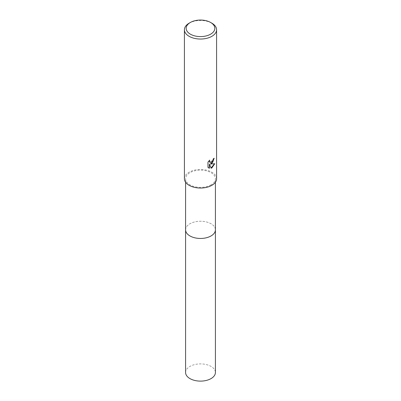 <?xml version="1.0" encoding="UTF-8"?>
<svg xmlns="http://www.w3.org/2000/svg" width="401" height="401" viewBox="0 0 401 401"><rect width="100%" height="100%" fill="white"/><g stroke="black" fill="none" stroke-linecap="round" stroke-linejoin="round"><path stroke-width="0.3" stroke-dasharray="2 1.5" d="M185.588 229.848A14.912 8.611 180 0 1 186.886 226.334A14.912 8.611 180 0 1 189.954 223.758A14.912 8.611 180 0 1 214.114 226.334A14.912 8.611 180 0 1 215.412 229.848M185.588 229.728A14.917 8.611 180 0 1 186.886 226.334A14.917 8.611 180 0 1 189.954 223.763A14.917 8.611 180 0 1 214.114 226.334A14.917 8.611 180 0 1 215.412 229.728M211.046 184.841A14.912 8.611 180 0 1 194.791 186.706A14.912 8.611 180 0 1 185.588 178.751A14.912 8.611 180 0 1 189.954 172.666A14.912 8.611 180 0 1 206.209 170.796A14.912 8.611 180 0 1 215.412 178.751A14.912 8.611 180 0 1 211.046 184.841M184.415 178.751A16.085 9.288 180 0 1 189.127 172.184A16.085 9.288 180 0 1 206.655 170.174A16.085 9.288 180 0 1 216.585 178.751M213.964 158.49L213.974 158.169A15.789 9.118 180 0 1 212.996 158.986L212.826 160.064L209.969 162.31M209.297 160.5L207.763 162.084L207.979 167.392M214.465 163.798L210.124 163.889M207.763 167.267L208.57 167.874M209.237 163.934L211.051 168.054M189.127 23.188A16.085 9.288 180 0 1 211.873 23.188M185.588 372.504A14.912 8.611 180 0 1 194.791 364.549A14.912 8.611 180 0 1 211.046 366.414A14.912 8.611 180 0 1 215.412 372.504M185.588 229.678A14.917 8.611 180 0 1 194.926 221.863A14.917 8.611 180 0 1 211.046 223.763A14.917 8.611 180 0 1 215.412 229.678M185.588 182.229L185.588 178.751M215.412 182.229L215.412 178.751"/><path stroke-width="0.6" d="M215.412 229.678A14.917 8.611 180 0 1 215.417 229.848A14.912 8.611 180 0 1 211.046 235.938A14.912 8.611 180 0 1 194.791 237.803A14.912 8.611 180 0 1 185.588 229.848A14.917 8.611 180 0 1 185.588 229.678M215.412 229.728A14.917 8.611 180 0 1 211.046 235.938A14.917 8.611 180 0 1 194.696 237.783A14.917 8.611 180 0 1 185.588 229.728M211.873 163.433L210.335 164.009L214.741 163.728L211.873 167.899L211.116 168.22L209.447 164.054L209.447 168.255L207.979 167.392L207.979 162.21L209.673 160.114L209.442 161.142L210.069 162.375L211.873 162.039L213.036 160.184L213.207 159.107A16.085 9.288 0 0 0 214.184 158.295L211.873 163.433M210.63 22.471L211.873 23.188A16.085 9.288 180 0 1 216.585 29.754A16.085 9.288 180 0 1 211.873 36.321A16.085 9.288 180 0 1 194.345 38.336A16.085 9.288 180 0 1 184.415 29.754A16.085 9.288 180 0 1 189.127 23.188L190.37 22.471A14.331 8.271 180 0 1 210.63 22.471A14.331 8.271 180 0 1 210.63 34.175A14.331 8.271 180 0 1 190.37 34.175A14.331 8.271 180 0 1 190.37 22.471L189.127 23.188M216.585 29.754L216.585 178.751A16.085 9.288 180 0 1 211.873 185.317A16.085 9.288 180 0 1 194.345 187.332A16.085 9.288 180 0 1 184.415 178.751L184.415 29.754M213.964 158.49L212.816 162.064L210.335 164.009M209.969 162.31L209.397 161.763L209.297 160.5M208.57 167.874L209.237 168.134L209.447 164.054M211.051 168.054L214.465 163.798M185.583 229.848A14.917 8.611 180 0 0 189.954 235.938A14.917 8.611 180 0 0 206.209 237.808A14.917 8.611 180 0 0 215.417 229.848L215.412 372.504A14.912 8.611 180 0 1 206.209 380.459A14.912 8.611 180 0 1 189.954 378.594A14.912 8.611 180 0 1 185.588 372.504L185.588 182.229M215.412 229.848L215.412 182.229"/></g></svg>
